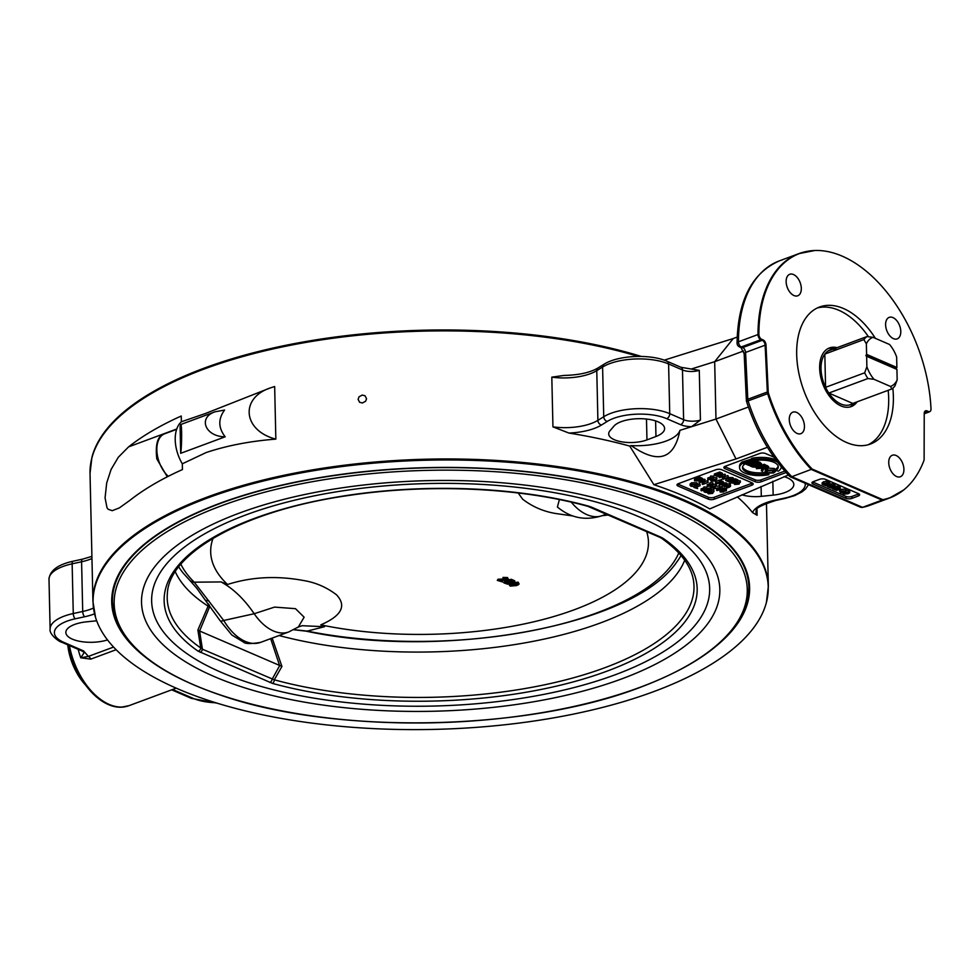 <?xml version="1.0" encoding="UTF-8"?>
<svg xmlns="http://www.w3.org/2000/svg" width="980" height="980" viewBox="0 0 980 980"><rect width="100%" height="100%" fill="white"/><g stroke="black" fill="none" stroke-linecap="round" stroke-linejoin="round"><path stroke-width="1.47" d="M67.755 644.828A45.876 27.55 69.6 0 0 85.554 685.069M68.588 645.183A60.331 36.223 69.6 0 0 121.14 707.217A60.331 36.223 69.6 0 0 125.207 706.715M180.883 564.26A253.208 100.965 -1.3 0 0 194.236 582.181L221.113 581.936C233.277 588.625 244.302 599.209 254.2 613.725A46.917 28.175 69.6 0 0 288.757 631.941L298.373 626.943L304.131 617.192L295.495 608.678L274.572 607.098L254.2 613.725L223.722 620.475A8.342 1.923 149.4 0 1 220.206 620.793L231.856 635.04L243.542 642.108C245.159 643.921 250.856 644.007 260.619 642.378A46.917 28.175 -110.4 0 1 223.722 620.475L194.236 582.181A8.342 7.13 134.5 0 1 189.826 580.356L183.481 573.447A258.353 103.022 -1.3 0 1 178.74 566.905M189.826 580.356L196.821 588.319L190.23 580.724M209.034 601.071L205.322 600.25L196.821 588.319M220.194 620.793A8.342 1.923 149.4 0 1 220.194 620.781A8.342 1.923 149.4 0 1 220.194 620.793L205.322 600.25M854.438 402.829A31.274 18.779 -110.4 0 1 849.832 406.994M828.137 348.525A31.274 18.779 -110.4 0 1 834.36 348.684M894.936 385.936L897.166 379.885A26.068 15.655 -110.4 0 1 890.489 386.438L891.886 388.938A29.192 17.53 69.6 0 0 894.936 385.936M891.886 388.938L852.796 403.429L828.823 393.054L867.913 378.55L873.989 379.297L890.489 386.438M897.166 379.885L896.92 369.399L866.651 356.291L866.884 366.777L864.666 372.817A29.192 17.53 69.6 0 0 867.913 378.55M873.989 379.297A26.068 15.655 -110.4 0 1 866.884 366.777M866.651 356.291L865.842 355.63L866.602 354.38L896.884 367.488L896.639 357.002A26.068 15.655 -110.4 0 0 889.546 344.482L873.033 337.328L866.957 336.581A29.192 17.53 69.6 0 0 863.907 339.582L866.369 343.894L866.602 354.38M864.666 372.817L825.577 387.321L824.829 354.086L863.907 339.582M866.369 343.894A26.068 15.655 -110.4 0 1 873.033 337.328M866.957 336.581L827.88 351.085A29.192 17.53 69.6 0 0 824.829 354.086A29.192 17.53 69.6 0 0 825.577 387.321A29.192 17.53 69.6 0 0 828.823 393.054A29.192 17.53 69.6 0 0 840.95 404.03A29.192 17.53 69.6 0 0 852.796 403.429M896.884 367.488L896.124 368.737L896.92 369.399M865.842 355.63L896.124 368.737M510.36 581.054L509.992 583.749L507.603 584.19L503.904 582.892L504.81 581.998L505.778 582.341L505.631 583.468L509 583.394L509.306 582.096L506.611 581.446L511.291 580.246L514.721 581.728L513.802 582.071L511.058 580.883L508.583 581.495L511.205 582.696L510.543 581.005M503.904 582.892L504.786 581.042L505.766 581.385L505.607 582.512L508.975 582.438L509 583.394L509.306 582.096M505.766 581.385L505.607 582.512M504.786 581.042L504.81 581.998M507.481 580.258L511.278 579.29L514.696 580.773L514.721 581.728M511.278 579.29L511.291 580.246M506.587 580.491L506.611 581.446M508.975 582.438L509.282 581.14M502.777 582.022L497.289 580.38L506.672 579.866L506.721 578.8L503.046 578.384L507.542 578.519L508.485 579.376L507.518 580.246L499.396 580.552L502.777 582.022L501.564 580.552M497.289 580.38L498.036 579.229L506.648 578.911L506.672 579.866L506.721 578.8M503.046 578.384L503.022 577.428L507.518 577.551L508.485 579.376M506.648 578.911L506.697 577.845M498.036 579.229L498.06 580.185M517.391 582.475L515.566 584.252L510.997 584.852L511.021 585.807L512.846 584.019L515.921 583.235L517.416 583.431L515.59 585.207L510.605 585.379M511.977 583.639L518.212 583.137L519.008 583.896L518.187 582.181L518.212 583.137C519.743 583.749 519.155 584.57 516.46 585.587L510.237 586.101L509.478 585.121L511.977 583.639L511.952 582.684L518.187 582.181M510.237 586.101L509.686 583.847M511.107 583.027L511.952 582.684M510.213 585.146L509.453 584.166L510.213 585.146M572.639 515.933L555.721 513.508C543.496 511.511 532.459 506.734 522.622 499.175L518.2 493.001M221.113 581.936L227.544 584.472A218.944 87.306 -1.3 0 1 213.064 538.277M227.544 584.472C251.456 576.865 276.752 575.542 303.433 580.503C315.646 582.5 326.683 587.277 336.532 594.836C346.822 605.848 341.579 615.857 320.791 624.86L324.502 626.722L302.134 625.706L298.275 627.004M646.629 531.577A218.944 87.306 -1.3 0 1 551.385 617.229A218.944 87.306 -1.3 0 1 320.791 624.86M608.311 514.978L602.002 515.725M836.981 349.578A29.192 17.53 69.6 0 0 827.88 351.085M559.384 499.58L557.412 507.028C570.777 518.151 585.721 521.017 602.247 515.639A46.917 28.175 69.6 0 1 571.23 502.14M681.051 555.501A258.353 103.022 -1.3 0 1 676.604 562.251C632.737 626.894 441.613 660.116 306.201 631.169L306.201 631.169A8.342 3.749 101.4 0 1 306.164 631.169L293.718 629.748M678.797 552.965A253.208 100.965 -1.3 0 1 307.181 631.096A8.342 3.749 101.4 0 1 306.201 631.169M324.502 626.722L307.181 631.096L293.878 629.662M198.083 651.161L272.501 683.403A3.124 1.727 -74.6 0 0 274.29 679.802L281.921 666.437L199.602 630.998L209.401 607.355L208.103 606.142L197.874 630.042L200.741 647.952A263.473 105.056 -1.3 0 1 167.384 593.268C169.16 552.647 245.343 509.882 349.113 495.415C428.86 483.373 520.784 487.587 587.914 506.354L587.914 506.354A3.124 1.727 -74.6 0 0 588.809 506.207A266.585 106.293 178.7 0 0 254.335 518.432A266.585 106.293 178.7 0 0 198.083 651.161A3.124 2.511 -55.3 0 0 200.741 647.952L202.419 649.213L199.602 630.998L197.874 630.042M279.092 635.53A258.353 103.022 178.7 0 0 684.714 560.205M275.846 439.126L274.657 386.524L270.272 387.933C239.586 398.211 243.138 430.784 275.846 439.126C250.243 441.11 227.029 445.582 206.204 452.527L182.317 463.797L182.452 469.555A337.794 134.701 178.7 0 0 129.813 500.4L119.34 507.91L112.235 510.69L108.143 509.282L107.016 507.763L105.068 497.852L106.685 483.005L111.071 469.494L118.311 457.256L128.588 446.88A337.794 134.701 -1.3 0 1 181.239 416.022L181.361 421.78L205.322 413.536L270.272 387.933M768.504 393.335L767.646 393.642A130.328 78.253 69.6 0 0 811.367 469.469L882.073 500.094L862.535 507.346L791.816 476.709A130.328 78.253 -110.4 0 1 748.095 400.894L746.576 401.592C756.242 431.2 770.611 456.141 789.684 476.427L791.816 476.709L812.163 469.065A130.193 78.167 -110.4 0 1 768.504 393.335A4.043 2.425 -110.4 0 1 768.21 391.755L765.992 344.935A4.3 2.585 69.6 0 0 763.065 339.901L761.632 339.276A4.043 2.425 -110.4 0 1 758.875 334.303A130.193 78.167 -110.4 0 1 814.809 250.5A130.193 78.167 -110.4 0 1 931 408.844A4.043 2.425 -110.4 0 1 930.155 411.367A4.043 2.425 -110.4 0 1 928.415 411.514L926.994 410.902A4.3 2.585 69.6 0 0 925.145 411.061A4.3 2.585 69.6 0 0 924.226 413.474L924.116 459.277A4.043 2.425 -110.4 0 1 923.895 460.637A130.193 78.167 -110.4 0 1 903.658 489.988A130.193 78.167 -110.4 0 1 882.833 499.678L812.163 469.065M743.563 350.975L714.677 361.694L715.976 419.048L679.924 430.343C674.289 459.314 658.045 464.41 631.23 445.606L629.736 446.072A337.794 134.701 178.7 0 0 568.915 433.05L552.941 426.863L551.813 377.153L563.953 375.438C578.702 375.12 590.07 372.633 598.045 367.953A4.165 3.173 58.2 0 0 596.771 370.636L602.602 367.022A41.699 16.623 -1.3 0 1 668.593 363.96L682.484 369.974L683.611 419.685L669.732 413.67A41.699 16.623 178.7 0 0 603.729 416.733L602.602 367.022A4.165 3.173 58.2 0 1 603.876 364.34L598.045 367.953M748.389 407.019L715.976 419.048L736.005 458.946L653.868 484.696L629.736 446.072M737.181 337.059L733.273 338.517L714.677 361.694L691.414 368.982M733.273 338.517L664.207 360.162M699.279 370.366A12.507 4.986 178.7 0 1 682.484 369.974A4.165 2.891 -66.6 0 0 681.014 367.304L699.279 370.366L700.418 420.077L691.623 426.68A16.684 6.652 178.7 0 1 680.573 424.659A4.165 2.891 -66.6 0 0 683.611 419.685A12.507 4.986 -1.3 0 0 700.418 420.077M756.977 509.282L757.111 515.284L752.53 512.577A337.794 134.701 178.7 0 0 737.279 496.848M784.024 476.623A26.068 10.388 -1.3 0 1 793.825 484.463A26.068 10.388 -1.3 0 1 773.159 495.121L761.301 496.346A22.932 9.151 -1.3 0 1 741.921 494.814M631.23 445.606A41.699 16.623 178.7 0 0 679.924 430.343M788.361 475.018L709.765 508.902A337.794 134.701 178.7 0 0 653.868 484.696M655.963 436.492L646.959 439.898A22.932 9.151 -1.3 0 1 622.386 441.931A22.932 9.151 -1.3 0 1 608.702 433.895A22.932 9.151 -1.3 0 1 609.964 430.796L613.921 426.153A26.068 10.388 -1.3 0 1 642.758 418.754A26.068 10.388 -1.3 0 1 664.599 428.505A26.068 10.388 -1.3 0 1 655.963 436.492L655.608 420.91M225.18 436.798C218.234 427.844 218.038 418.926 224.579 410.057L215.135 411.772C197.568 417.554 205.298 436.81 225.18 436.798L180.688 453.311L180.087 426.557L180.712 424.536L215.135 411.772M362.416 402.976L359.611 402.278L358.104 399.35L359.023 396.814L362.233 395.063L365.038 395.773L366.557 398.701L365.626 401.237L362.416 402.976M846.034 496.419L846.071 498.33L812.971 483.985L812.935 482.074L846.034 496.419A4.165 1.666 178.7 0 0 851.914 496.444L858.162 494.128A4.165 1.666 178.7 0 0 858.835 493.81M847.957 493.773L843.596 494.128L843.07 493.442L848.496 491.85L849.685 492.769L847.957 493.773M843.596 494.128L843.045 492.573M848.619 492.254L847.345 493.504L844.148 493.92L845.422 492.671L848.913 492.56M837.447 487.624L838.549 488.101L838.586 489.632L836.553 490.38L832.657 488.861L834.041 487.734L839.309 487.721L839.652 489.179L838.696 487.942L834.74 487.991L834.323 489.571L836.295 489.976L837.312 489.596L835.891 488.983L836.54 488.751L838.586 489.632M836.516 487.611L836.54 488.751M834.005 486.202L839.272 486.19L839.627 487.648M839.272 486.19L839.652 489.179M838.88 488.04L838.905 488.996L838.696 487.942M833.576 488.885L834.323 489.571L834.286 488.187M836.271 489.155L836.295 489.976M834.286 488.052L836.259 488.444M835.867 487.697L835.891 488.983M826.948 483.079L828.051 483.557L828.088 485.088L826.054 485.835L822.171 484.316L826.679 482.699L829.129 483.324L829.166 484.635L828.198 483.41L825.54 483.128L824.254 483.459L823.825 485.039L826.814 485.051L825.393 484.439L826.042 484.206L828.088 485.088M826.018 483.067L826.042 484.206M822.171 484.316L822.134 482.785L825.797 481.18L828.786 481.646L829.558 482.136L829.129 483.103M828.394 483.495L828.406 484.451L828.198 483.41M823.09 484.341L823.825 485.039L823.788 483.642M825.785 484.61L825.797 485.431M823.788 483.507L825.773 483.899M825.368 483.152L825.393 484.439M832.204 485.357L833.294 485.835L833.331 487.354L831.31 488.113L827.414 486.582L828.786 485.455L834.066 485.443L834.409 486.901L833.453 485.676L829.497 485.725L829.068 487.305L831.052 487.709L832.057 487.33L830.648 486.717L831.297 486.472L833.331 487.354M831.261 485.345L831.297 486.472M828.762 483.924L834.029 483.912L834.372 485.37M834.029 483.912L834.409 486.901M833.637 485.762L833.662 486.717L833.453 485.676M828.333 486.607L829.068 487.305L829.043 485.921M831.028 486.876L831.052 487.709M829.043 485.774L831.016 486.178M830.611 485.419L830.648 486.717M841.575 492.119L840.093 490.98L846.328 490.833L842.812 492.658L840.852 492.867L841.575 492.119M840.093 490.98L840.068 489.449L839.444 489.682L839.48 491.213M840.068 489.449L845.814 489.094L845.838 490.625M845.814 489.094L846.328 490.833M840.24 491.544L840.264 492.609M844.662 490.98L842.188 491.887L840.681 491.237L844.662 490.98M842.175 491.139L842.188 491.887M677.707 483.973A4.165 1.666 178.7 0 0 677.976 484.096L708.32 497.24L708.356 499.151L678.013 486.007A4.165 1.666 178.7 0 1 676.972 484.941A4.165 1.666 178.7 0 1 678.38 483.655L715.902 469.738A4.165 1.666 178.7 0 1 721.795 469.763L752.138 482.907A4.165 1.666 178.7 0 1 753.179 483.973A4.165 1.666 178.7 0 1 751.758 485.259L714.249 499.188L714.2 497.277L751.721 483.348A4.165 1.666 178.7 0 0 752.395 483.042M763.616 466.762L766.666 467.031M724.612 466.566A4.165 1.666 178.7 0 0 724.869 466.701L755.213 479.833L755.261 481.756L724.918 468.612A4.165 1.666 178.7 0 1 723.877 467.546A4.165 1.666 178.7 0 1 725.286 466.26L759.684 453.495A4.165 1.666 178.7 0 1 765.564 453.532L773.918 457.146M756.866 463.712L759.598 463.957M753.485 465.157L756.474 465.365M766.85 471.062L773.759 470.523M774.372 470.057L775.658 471.319L773.612 472.985L766.287 473.058L765 471.797L766.923 470.167L774.372 470.057L774.335 468.526L775.621 469.788L775.658 471.319M765 471.797L765.625 469.285M768.651 468.134L774.335 468.526M767.168 472.728L766.287 471.846L767.855 470.584L773.49 470.388L774.372 471.27L772.681 472.581L767.168 472.728L767.132 471.196M756.401 461.96L757.748 461.458L760.333 462.572L760.627 464.312M757.748 461.458L757.785 462.989L760.37 464.104L760.652 465.831L758.03 466.027L757.442 467.301L752.591 467.019L749.97 465.88L757.785 462.989M761.485 463.516L760.652 465.831M758.03 466.027L757.442 467.301M751.636 463.724L749.933 464.349L749.97 465.88M752.836 463.283L754.943 462.499M756.903 465.243L755.421 464.594L757.773 463.724L759.635 465.488L756.903 465.243L756.879 464.055M759.157 464.324L759.635 465.488L759.61 464.532M753.522 466.676L751.807 465.941L754.49 464.937L756.511 466.884L753.522 466.676L753.498 465.316M756.082 465.635L756.511 466.884L756.486 465.819M775.878 459.877A20.85 8.318 -1.3 0 0 751.905 458.285L751.942 459.816L754 460.71A17.897 7.13 -1.3 0 1 778.292 466.848A17.897 7.13 -1.3 0 1 776.185 470.314L778.255 471.221A20.85 8.318 178.7 0 0 781.244 466.848M777.655 462.254A20.85 8.318 178.7 0 0 751.942 459.816M778.169 466.088A17.897 7.13 178.7 0 1 776.148 468.795L776.185 470.314M742.522 461.764L742.558 463.295A20.85 8.318 178.7 0 0 739.557 467.73L739.52 466.198A20.85 8.318 -1.3 0 1 742.522 461.764L743.575 462.229M744.616 463.565L744.629 464.189L742.558 463.295M766.789 473.242L766.801 473.793A17.897 7.13 -1.3 0 1 742.509 467.668A17.897 7.13 -1.3 0 1 744.629 464.189M768.847 473.646L768.871 474.7L766.801 473.793M739.557 467.73A20.85 8.318 178.7 0 0 768.871 474.7M751.378 458.689L751.415 460.22L756.413 462.389L751.403 460.968L749.014 461.85L752.836 463.503L751.917 463.846L748.095 462.193L745.437 463.173L749.676 465.01L748.745 465.353L743.6 463.124L743.563 461.592L751.917 458.922M755.519 460.49L756.376 460.857L756.413 462.389M750.901 461.151L752.799 461.972L752.836 463.503M747.323 462.474L749.639 463.479L749.676 465.01M743.6 463.124L751.415 460.22M761.448 465.292L764.229 464.263L768.614 466.566L767.646 468.967L763.579 468.918L762.526 471.319L761.374 470.829L761.889 468.256L756.45 468.685L764.265 465.794L768.651 468.097M764.229 464.263L764.265 465.794M763.726 468.967L763.702 467.754M762.036 468.318L761.374 470.829M762.06 468.33L762.097 469.824L762.367 468.489M756.425 467.558L756.45 468.685M758.336 466.443L759.292 466.1M763.689 468.318L761.73 467.46L764.314 466.505L766.495 467.448L766.703 468.563L763.689 468.318L763.653 466.786M766.495 467.448L766.703 468.563L766.679 467.534M716.649 474.516L720.606 474.381M713.918 491.715L713.881 490.196L712.693 493.442L708.332 493.798L707.805 493.112L709.545 492.07L713.918 491.715M708.332 493.798L707.781 492.266M708.993 490.747L709.692 490.478M711.456 490.012L713.881 490.196M708.871 492.928L708.883 493.589L710.157 492.34L713.354 491.923L712.08 493.173L708.589 493.283M700.994 490.539L705.269 488.947L703.273 488.738L703.885 486.962L706.654 487.06L707.07 488.751L701.582 490.796L700.957 489.008L703.26 488.15M703.273 488.738L706.69 488.591M703.885 486.962L703.922 488.493M706.654 487.06L707.07 488.751M694.918 486.509L691.096 486.325L690.153 485.492L691.696 484.279L696.768 484.23L697.074 485.651L696.131 484.451L692.358 484.561L691.66 486.068L694.918 486.509L694.428 484.635L694.465 486.166M690.153 485.492L690.116 483.961L691.66 482.748L696.731 482.699L697.037 484.12M696.731 482.699L697.074 485.651M696.253 484.512L696.278 485.443L696.131 484.451M691.072 485.492L691.66 486.068L691.635 484.88M691.623 484.537L694.428 484.635M719.442 486.778L722.199 486.876L722.615 488.567L717.127 490.6L716.503 488.812L718.806 487.966M716.539 490.343L720.814 488.763L719.467 488.31L722.236 488.395M718.806 487.746L718.818 488.542M719.455 487.611L719.467 488.31M722.199 486.876L722.615 488.567M716.343 485.847L716.307 484.316L715.118 487.562L710.757 487.918L710.231 487.232L711.97 486.202L716.343 485.847M710.757 487.918L710.243 485.627M710.721 486.386L710.194 485.7L710.721 486.386M713.244 484.267L716.307 484.316M711.296 487.048L711.308 487.709L712.583 486.472L715.78 486.055L714.506 487.305L711.014 487.415M702.844 479.796L705.11 479.49L703.383 483.704L708.295 482.38L702.819 484.414L702.17 484.12L703.922 481.437L699.022 482.76L705.147 481.009M704.461 479.196L704.485 480.727M704.718 481.67L707.646 480.58L707.683 482.111M707.646 480.58L708.295 482.38M702.562 481.94L702.17 484.12M699.402 481.082L699.022 482.76M726.915 484.218L730.272 483.459L730.296 484.99L728.336 485.713L729.929 485.97L729.598 487.06L727.087 487.991L729.23 486.129L724.232 486.754L730.296 484.99M729.671 483.201L729.708 484.733M729.916 485.125L729.598 487.06M729.892 484.439L729.561 485.529M726.462 486.411L726.499 487.734M728.985 486.043L728.998 486.803L729.23 486.129M725.065 484.904L725.776 484.647M721.06 481.486L721.047 482.638L722.811 482.883L723.007 483.74L719.957 484.904L722.101 483.042L717.115 483.679L721.084 482.197M721.586 481.29L721.611 482.43M721.011 481.119L722.774 481.352L722.983 482.209M722.774 481.352L723.007 483.74M719.332 483.324L719.357 484.647M721.758 482.932L721.77 483.752L722.101 483.042M717.103 482.956L717.115 483.679M715.62 483.03L715.584 481.499L719.553 480.029L720.178 481.817L715.62 483.03L720.178 481.817M719.553 480.029L719.59 481.56M707.719 479.6L711.995 478.02L709.998 477.799L710.623 476.035L713.391 476.133L713.808 477.824L708.307 479.857L707.683 478.069L709.986 477.223M709.998 477.799L713.416 477.652M710.623 476.035L710.659 477.566M713.391 476.133L713.808 477.824M731.582 480.604L731.497 482.613L733.861 482.564L734.081 481.646L732.195 481.192L735.466 480.359L737.867 481.401L733.567 481.229L734.829 481.499L734.559 482.809L732.881 483.116L730.958 482.822L730.933 481.584L731.497 482.613L731.484 481.891M731.595 481.131L732.293 481.254M733.836 481.572L733.861 482.564L734.081 481.646M732.17 480.531L732.195 481.192M733.493 479.33L735.429 478.828L735.466 480.359M735.429 478.828L737.83 479.869L737.867 481.401M734.816 480.923L734.559 482.809M730.909 480.629L730.958 482.822M730.921 481.29L730.896 480.053M722.591 474.884L725.335 474.394L723.608 478.62L728.508 477.285L723.044 479.318L722.383 479.036L724.147 476.341L719.234 477.664L725.359 475.925M724.673 474.112L724.71 475.643M724.931 476.586L727.87 475.496L727.907 477.027M727.87 475.496L728.508 477.285M722.787 476.844L722.383 479.036M719.222 476.733L719.234 477.664M714.371 475.557L714.334 474.026L719.81 472.005L722.566 473.573L722.603 475.129L721.121 476.268L714.371 475.557L719.847 473.536L722.603 475.104L722.566 473.61M719.81 472.005L719.847 473.536M721.562 474.884L718.254 476.415L715.657 475.594L719.835 474.051L721.66 475.104M718.217 474.884L718.254 476.415M728.863 481.841L725.666 480.457L732.232 480.09L732.268 479.343L729.696 479.049L732.844 479.147L732.82 480.359L727.136 480.568L728.863 481.841M726.205 480.31L726.168 478.779L725.666 480.457M726.168 478.779L729.683 478.742M732.232 480.09L732.268 479.343L732.232 480.09M732.795 478.828L732.807 477.615L729.659 477.517L729.696 479.049M732.807 477.615L732.82 480.359M729.488 480.604L729.5 481.596M740.317 482.38L740.28 480.849L739.092 484.096L734.731 484.451L734.192 483.765L735.943 482.736L740.317 482.38M734.731 484.451L734.179 482.932M735.392 481.413L736.09 481.143M737.854 480.666L740.28 480.849M735.257 483.581L735.282 484.243L736.556 482.993L739.753 482.577L738.479 483.826L734.988 483.949M716.895 479.159L716.858 477.627L715.67 480.886L711.308 481.229L710.782 480.555L712.534 479.514L716.895 479.159M711.308 481.229L710.794 478.938M711.284 479.71L710.745 479.024L711.284 479.71M713.795 477.579L716.858 477.627M711.848 480.359L711.86 481.033L713.134 479.784L716.331 479.367L715.069 480.617L711.578 480.727M720.325 481.278L721.06 479.465L721.684 481.254L720.325 481.278L721.684 481.254M721.06 479.465L721.096 480.996M724.955 484.439L725.09 486.031L722.187 485.945L721.513 483.814M722.187 485.945L722.652 484.488L726.327 484.402L726.474 485.48L725.8 484.622L723.277 484.745L722.738 485.737L725.09 486.031M722.615 482.956L726.29 482.871L726.437 483.949M726.29 482.871L726.474 485.48M723.277 484.745L722.738 485.737L722.713 485.002M724.575 484.451L724.6 485.749M694.526 480.813L694.489 479.281L699.965 477.248L702.464 478.387L702.096 480.972L694.526 480.813L699.99 478.779L702.501 479.906L702.096 480.972M699.965 477.248L699.99 478.779M702.464 478.387L702.06 479.441M699.279 480.568L698.03 480.029L699.99 479.306L701.766 480.114L699.279 480.568L699.255 479.575M701.766 480.114L701.423 480.69L701.398 479.918M707.168 486.288L711.443 484.696L709.447 484.488L710.071 482.711L712.827 482.809L713.244 484.512L707.756 486.546L707.131 484.757L709.434 483.899M709.447 484.488L712.864 484.341M710.071 482.711L710.096 484.243M712.827 482.809L713.244 484.512M716.895 486.301L719.675 485.713L720.19 487.452L713.134 488.947L720.19 487.452M719.675 485.713L719.712 487.244M725.567 490.416L722.027 490.453L723.938 490.698L723.583 491.972L720.202 492.009L719.602 489.682M725.2 490.123L725.212 490.833L725.261 490.147M723.914 490.012L723.583 491.972M720.202 492.009L721.182 490.306L724.012 489.669L725.849 489.963L725.861 491.066L725.212 490.833M722.615 488.322L725.812 488.432L725.825 489.535M725.812 488.432L725.861 491.066M720.729 491.054L720.741 491.801L721.072 490.882L723.216 490.87L722.934 491.727L720.741 491.801L721.072 490.882M723.216 490.87L722.934 491.727L722.909 490.76M697.564 484.598L700.026 484.206L700.051 485.737L695.236 487.526L697.613 488.555L693.938 487.489L700.051 485.737M699.377 483.924L699.414 485.455M697.111 486.827L697.613 488.555M693.926 486.668L693.938 487.489M694.906 485.59L696.266 485.088M704.939 489.547L705.11 491.948L707.474 491.899L707.683 490.992L705.796 490.539L709.079 489.694L711.48 490.735L707.18 490.576L708.43 490.845L708.16 492.144L706.494 492.462L704.559 492.156L704.534 490.919L705.11 491.948L705.098 491.237M705.196 490.478L705.906 490.6M707.45 490.907L707.474 491.899L707.683 490.992M705.772 489.241L705.796 490.539M707.07 488.677L709.042 488.163L709.079 489.694M709.042 488.163L711.443 489.204L711.48 490.735M708.418 490.257L708.16 492.144M704.51 489.706L704.559 492.156M704.522 490.625L704.498 489.388M858.162 494.128L858.211 496.039L851.951 498.367L851.914 496.444M846.071 498.33A4.165 1.666 178.7 0 0 851.951 498.367M858.211 496.039A4.165 1.666 178.7 0 0 859.619 494.753A4.165 1.666 178.7 0 0 858.578 493.687L825.479 479.355A4.165 1.666 178.7 0 0 819.598 479.318L813.339 481.633A4.165 1.666 178.7 0 0 811.93 482.92A4.165 1.666 178.7 0 0 812.971 483.985M846.316 490.416L849.145 490.527L849.685 492.769M849.145 490.527L849.44 491.482M742.595 466.897A17.897 7.13 178.7 0 0 765.356 472.483M829.129 483.324L829.166 484.635M755.213 479.833A4.165 1.666 178.7 0 0 761.105 479.869L784.808 471.074M755.261 481.756A4.165 1.666 178.7 0 0 761.142 481.78L761.105 479.869M786.095 472.532L761.142 481.78M708.32 497.24A4.165 1.666 178.7 0 0 714.2 497.277M708.356 499.151A4.165 1.666 178.7 0 0 714.249 499.188M903.658 489.988L889.583 497.999A130.328 78.253 69.6 0 1 882.073 500.094L882.833 499.678M790.174 476.758L860.685 507.297L862.535 507.346A130.328 78.253 -110.4 0 0 870.032 505.239L862.118 507.456M767.438 447.284L736.005 458.946M641.275 356.426A337.659 134.64 178.7 0 0 298.986 342.755A337.659 134.64 178.7 0 0 91.924 457.305L90.025 473.426A337.794 134.701 -1.3 0 1 279.827 347.459A337.794 134.701 -1.3 0 1 638.298 356.414M181.361 421.78A31.274 18.779 69.6 0 0 182.317 463.797M180.688 453.311C181.937 445.471 181.962 423.348 180.712 424.536M801.309 288.328A11.466 6.885 -110.4 0 1 797.72 295.789A11.466 6.885 -110.4 0 1 786.144 281.75A11.466 6.885 -110.4 0 1 789.733 274.29A11.466 6.885 -110.4 0 1 801.309 288.328M893.442 338.639A11.466 6.885 -110.4 0 1 885.932 327.663A11.466 6.885 -110.4 0 1 889.215 317.361A11.466 6.885 -110.4 0 1 892.964 317.606A11.466 6.885 -110.4 0 1 900.461 328.582A11.466 6.885 -110.4 0 1 897.19 338.872A11.466 6.885 -110.4 0 1 893.442 338.639M796.617 412.409A11.466 6.885 -110.4 0 1 804.127 423.385A11.466 6.885 -110.4 0 1 800.844 433.675A11.466 6.885 -110.4 0 1 797.095 433.43A11.466 6.885 -110.4 0 1 789.586 422.454A11.466 6.885 -110.4 0 1 792.869 412.163A11.466 6.885 -110.4 0 1 796.617 412.409M888.738 462.719A11.466 6.885 -110.4 0 1 892.339 455.247A11.466 6.885 -110.4 0 1 903.915 469.285A11.466 6.885 -110.4 0 1 900.314 476.758A11.466 6.885 -110.4 0 1 888.738 462.719M892.829 388.215A73.084 43.88 -110.4 0 1 870.448 444.038A73.084 43.88 -110.4 0 1 796.691 354.589A73.084 43.88 -110.4 0 1 819.598 306.997A73.084 43.88 -110.4 0 1 875.385 338.345M868.06 444.798A73.084 43.88 69.6 0 0 888.174 390.31M868.488 336.752A73.084 43.88 69.6 0 0 817.308 307.977M857.145 401.825A31.274 18.779 -110.4 0 1 851.216 406.59A31.274 18.779 -110.4 0 1 819.733 370.207A31.274 18.779 -110.4 0 1 829.46 347.937A31.274 18.779 -110.4 0 1 837.067 347.68M653.991 691.525A337.659 134.64 -1.3 0 1 310.733 722.971A337.659 134.64 -1.3 0 1 95.562 617.523A337.659 134.64 -1.3 0 1 427.599 460.196A337.659 134.64 -1.3 0 1 766.446 602.296A337.659 134.64 -1.3 0 1 653.991 691.525M719.394 643.358A319.027 127.216 178.7 0 0 749.602 587.559A319.027 127.216 178.7 0 0 427.77 467.619A319.027 127.216 178.7 0 0 111.708 602.038A319.027 127.216 178.7 0 0 144.428 656.404M107.506 639.928A26.068 10.388 -1.3 0 1 80.336 641.435A26.068 10.388 -1.3 0 1 65.844 632.492A26.068 10.388 -1.3 0 1 86.51 621.835L96.665 620.781M113.57 647.07L88.384 656.404L83.557 650.916A4.165 2.891 113.4 0 1 81.818 650.916L84.231 652.423M90.736 659.136A4.165 2.499 -110.4 0 0 88.384 656.404L80.764 657.801L90.736 659.136L116.118 649.716M84.243 652.496L80.764 657.801A60.466 36.309 69.6 0 1 78.155 649.336M171.708 689.822A4.165 2.891 -66.6 0 0 173.191 689.736L172.603 689.491M831.395 348.231A32.316 19.404 69.6 0 0 829.754 347.998M851.399 406.345A32.316 19.404 69.6 0 0 852.49 405.095M175.298 571.769A258.353 103.022 178.7 0 0 208.103 606.142M281.921 666.437L272.158 638.102M661.39 538.143A3.124 2.511 -55.3 0 0 663.227 538.437L661.133 537.285A3.124 2.168 -66.6 0 1 659.822 537.297L661.378 538.13A3.124 2.511 -55.3 0 0 661.39 538.143A3.124 2.511 -55.3 0 0 661.378 538.13C680.745 551.789 691.488 566.183 693.595 581.324A263.473 105.056 -1.3 0 1 555.93 682.276A263.473 105.056 -1.3 0 1 274.29 679.802L202.419 649.213A3.124 2.168 -66.6 0 1 200.19 652.312M269.819 682.472A3.124 2.168 -66.6 0 0 272.06 679.373L279.655 665.665L270.676 638.654M590.156 507.126A3.124 2.168 -66.6 0 0 590.181 507.138A3.124 2.168 -66.6 0 0 591.491 507.126L588.809 506.207M850.42 406.847A31.274 18.779 69.6 0 0 855.589 402.4M835.499 348.255A31.274 18.779 69.6 0 0 828.688 348.255M507.518 577.551L507.542 578.519M501.932 579.119L501.956 580.074M515.566 584.252L515.59 585.207M209.401 607.355L209.353 605.028M208.213 603.643L208.275 606.289M870.032 505.239L889.583 497.999A130.328 78.253 69.6 0 0 896.737 494.63M568.915 433.05A41.699 16.623 178.7 0 0 601.451 425.026L607.282 421.412A37.534 14.97 -1.3 0 1 666.682 418.656A4.165 2.891 -66.6 0 0 669.732 413.67L668.593 363.96A4.165 2.891 -66.6 0 0 667.123 361.302C650.524 353.743 617.915 355.189 603.876 364.34M805.192 483.263A37.534 14.97 -1.3 0 1 784.453 498.146L775.021 500.192A41.699 16.623 178.7 0 0 752.53 512.577M646.959 439.898L646.482 419.036M773.159 495.121L772.84 481.266M761.301 496.346L761.08 486.411M766.458 503.218L768.345 586.175A337.794 134.701 178.7 0 0 427.586 459.179A337.794 134.701 178.7 0 0 92.928 601.512L90.025 473.426M844.785 491.397L844.809 492.401M847.32 492.144L847.345 493.504M834.017 486.803L834.041 487.734M823.506 481.658L823.543 483.189M828.774 484.537L828.786 485.455M766.899 469.175L766.923 470.167M772.644 471.049L772.681 472.581M760.333 462.572L760.37 464.104M754.147 465.402L754.183 466.933M757.834 464.055L757.871 465.586M767.291 465.586L767.328 467.117M709.52 490.551L709.545 492.07M712.056 491.813L712.08 493.173M691.66 482.748L691.696 484.279M711.946 484.99L711.97 486.202M714.481 485.945L714.506 487.305M721.464 472.728L721.501 474.247M722.248 473.12L722.285 474.651M720.447 474.443L720.484 475.974M716.662 475.227L716.686 476.047M728.887 478.706L728.924 480.237M735.907 481.205L735.943 482.736M738.442 482.466L738.479 483.826M712.497 478.301L712.534 479.514M715.033 479.257L715.069 480.617M701.778 478.044L701.815 479.575M721.158 489.106L721.182 490.306M723.975 488.138L724.012 489.669M828.786 481.646L828.823 483.177M724.918 468.612L724.869 466.701M678.013 486.007L677.976 484.096M751.721 483.348L751.758 485.259M925.01 411.171A4.165 2.499 -110.4 0 1 926.21 411.306L927.644 411.931L924.238 413.193M924.508 411.943L926.21 411.306A4.165 2.891 113.4 0 0 926.994 410.902M928.415 411.514A4.165 2.891 -66.6 0 1 927.644 411.931A4.165 2.499 69.6 0 0 929.003 412.017A4.165 2.499 69.6 0 0 929.567 411.649M765.992 344.935A4.165 1.556 177.3 0 0 765.123 345.193L767.34 392.012A4.165 1.556 -2.7 0 1 768.21 391.755M744.163 353.707L740.99 347.569A4.165 2.891 -66.6 0 0 742.742 347.557A4.165 2.499 69.6 0 1 745.584 352.445A4.165 1.556 -2.7 0 0 744.163 353.707L746.38 400.514A4.165 1.556 -2.7 0 1 747.801 399.264L767.34 392.012A4.165 2.499 69.6 0 0 767.646 393.642L748.095 400.894A4.165 2.499 -110.4 0 1 747.801 399.264L745.584 352.445L765.123 345.193A4.165 2.499 -110.4 0 0 762.281 340.305L742.742 347.557L741.309 346.945L760.848 339.693L762.281 340.305A4.165 2.891 113.4 0 0 763.065 339.901M758.875 334.303A4.165 1.752 0.1 0 0 758.005 334.548L738.467 341.8A4.165 1.752 0.1 0 0 737.058 343.11A4.165 4.165 0 0 0 739.569 346.945A4.165 2.891 113.4 0 0 741.309 346.945A4.165 2.499 -110.4 0 1 738.467 341.8A130.328 78.253 -110.4 0 1 779.37 260.876L798.908 253.624A130.328 78.253 69.6 0 0 758.005 334.548A4.165 2.499 69.6 0 0 760.848 339.693A4.165 2.891 113.4 0 0 761.632 339.276M806.528 251.505A130.328 78.253 69.6 0 0 798.908 253.624L814.809 250.5M551.813 377.153A37.534 14.97 178.7 0 0 596.771 370.636L597.898 420.346A37.534 14.97 -1.3 0 1 552.941 426.863M607.282 421.412A4.165 3.173 -121.8 0 1 603.729 416.733L597.898 420.346A4.165 3.173 58.2 0 0 601.451 425.026M666.682 418.656L680.573 424.659M757.111 515.284A37.534 14.97 -1.3 0 1 755.96 511.768L756.315 510.323C755.311 508.289 761.815 504.994 775.817 500.449A4.165 1.666 -102.3 0 1 775.021 500.192M775.817 500.449L785.262 498.391A4.165 1.666 -102.3 0 1 784.453 498.146M176.768 428.995L128.588 446.88M176.204 688.156L128.956 705.686A60.466 36.309 -110.4 0 1 73.475 660.508A60.466 36.309 -110.4 0 1 69.409 645.538M93.455 608.078A37.534 14.97 -1.3 0 1 82.712 611.483L73.267 613.529A41.699 16.623 178.7 0 0 50.127 629.025C48.792 634.207 59.449 642.157 62.022 642.341L81.818 650.916M83.557 650.916L63.774 642.341A37.534 14.97 -1.3 0 1 75.215 618.809L84.647 616.763A4.165 1.666 -102.3 0 1 82.712 611.483L81.585 561.773A37.534 14.97 178.7 0 0 91.949 558.539M84.647 616.763A41.699 16.623 178.7 0 0 94.546 613.835M75.215 618.809A4.165 1.666 -102.3 0 1 73.267 613.529L72.14 563.831L81.585 561.773A4.165 1.666 -102.3 0 1 82.553 559.151L91.9 556.383M63.774 642.341A4.165 2.891 113.4 0 1 62.022 642.341M73.108 561.209C57.832 564.578 49.796 570.617 49 579.315A41.699 16.623 -1.3 0 1 72.14 563.831A4.165 1.666 -102.3 0 1 73.108 561.209L82.553 559.151M215.833 702.783A37.534 14.97 -1.3 0 1 192.987 698.299L173.191 689.736M217.095 703.175L191.235 698.311A4.165 2.891 -66.6 0 0 192.987 698.299M168.229 476.329A25.027 15.019 -110.4 0 1 157.988 458.187A25.027 15.019 -110.4 0 1 164.701 433.773L176.657 429.35M615.146 674.791A279.092 111.291 178.7 0 0 607.968 505.472A279.092 111.291 178.7 0 0 224.959 523.516A279.092 111.291 178.7 0 0 231.439 676.543A279.092 111.291 178.7 0 0 615.146 674.791M621.982 678.797A289.223 115.334 178.7 0 0 522.83 484.843A289.223 115.334 178.7 0 0 147.245 624.187A289.223 115.334 178.7 0 0 621.982 678.797M640.111 687.274A316.626 126.249 178.7 0 0 531.564 474.945A316.626 126.249 178.7 0 0 120.418 627.494A316.626 126.249 178.7 0 0 640.111 687.274M748.879 587.473A318.304 126.922 178.7 0 0 427.782 467.803A318.304 126.922 178.7 0 0 112.443 601.916C115.322 640.369 151.422 671.459 220.721 695.2C335.062 735.012 526.174 731.374 640.528 687.237C711.48 660.202 747.593 626.943 748.879 587.473L748.683 578.984M661.133 537.285L591.491 507.126M272.501 683.403A266.585 106.293 178.7 0 0 606.975 671.165A266.585 106.293 178.7 0 0 663.227 538.437M509.429 585.33L509.404 584.374M260.619 642.378L288.757 631.941M297.406 627.592L299.206 626.637M606.326 514.12L602.247 515.639M843.033 493.589L842.996 492.058M832.657 488.861L832.633 487.33M840.228 488.53L840.191 486.999M827.414 486.582L827.377 485.051M834.972 486.252L834.948 484.72M758.336 466.517L758.3 464.986M707.768 493.259L707.732 491.727M697.576 484.99L697.539 483.459M710.194 487.391L710.157 485.86M730.48 486.46L730.443 484.929M723.35 483.373L723.314 481.841M735.404 482.074L735.367 480.543M730.296 482.209L730.259 480.678M733.505 479.747L733.469 478.216M734.167 483.912L734.13 482.393M710.745 480.702L710.708 479.171M726.939 484.965L726.903 483.434M702.856 480.335L702.819 478.804M724.453 491.225L724.428 489.694M726.413 490.502L726.388 488.971M709.005 491.409L708.981 489.877M703.897 491.544L703.873 490.012M849.734 492.585L849.697 491.054M829.692 482.454L829.729 483.985M930.155 411.367A4.165 4.165 0 0 1 929.003 412.017L924.226 413.781M746.38 400.514A4.165 4.165 0 0 0 746.576 401.592M739.569 346.945L740.99 347.569M737.058 343.11C737.83 300.382 751.942 272.979 779.37 260.876M681.014 367.304L667.123 361.302M785.262 498.391L794.621 495.635L801.946 491.935L805.67 488.861L808.5 484.696M768.345 586.175L766.446 602.296M92.928 601.512L95.562 617.523M128.956 705.686L121.14 707.217M49 579.315L50.127 629.025M191.235 698.311L171.684 689.834M167.286 476.807L156.812 458.873C155.134 443.916 157.768 435.549 164.701 433.773M112.247 593.427L112.443 601.916M659.822 537.297L587.914 506.354"/></g></svg>
